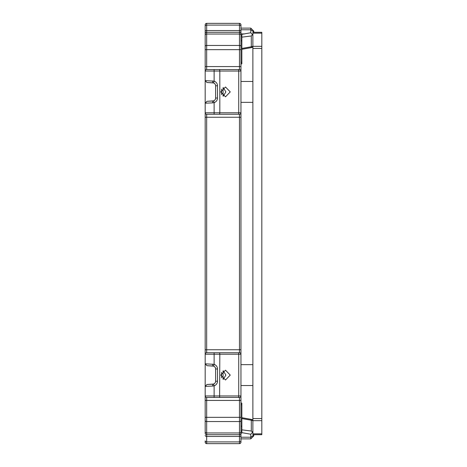 <?xml version="1.0" encoding="UTF-8"?>
<svg xmlns="http://www.w3.org/2000/svg" width="467" height="467" viewBox="0 0 467 467"><rect width="100%" height="100%" fill="white"/><g stroke="black" fill="none" stroke-linecap="round" stroke-linejoin="round"><path stroke-width="0.7" d="M205.182 418.315L205.182 421.479M205.182 431.905A1.489 1.057 0 0 0 206.671 432.962L206.671 434.707A1.489 1.489 0 0 1 205.182 433.218L205.182 24.839A1.489 1.489 0 0 1 206.671 23.35L239.46 23.35A1.489 1.489 0 0 1 240.954 24.839A1.489 1.489 0 0 0 239.46 23.35L239.46 25.095L206.671 25.095A1.489 1.057 0 0 0 205.182 26.152M220.745 375.089L225.497 370.173L230.249 375.089L225.497 380.01L220.745 375.089M223.226 379.414L225.888 375.089L223.226 370.769M220.745 91.911L225.497 86.99L230.249 91.911L225.497 96.827L220.745 91.911M223.226 96.231L225.888 91.911L223.226 87.586M205.182 435.402A1.489 1.057 0 0 0 206.671 436.452L239.46 436.452L239.46 441.905L206.671 441.905L206.671 443.65A1.489 1.489 0 0 1 205.182 442.161L205.182 440.848A1.489 1.057 0 0 0 206.671 441.905L206.671 434.707L239.46 434.707L239.46 432.962L206.671 432.962L206.671 421.549L239.46 421.549L239.46 432.962A1.489 1.057 0 0 0 240.954 431.905L240.954 24.839M205.182 363.811L214.125 364.348L213.547 366.14L206.969 365.696L205.182 363.811M206.969 384.487L212.789 384.183L212.561 386.063L205.182 386.367L206.969 384.487L213.547 384.043L214.125 385.835L212.561 386.063M213.956 383.874L214.797 383.255M214.972 383.051L215.369 382.385M215.369 367.792L214.797 366.922M214.592 366.729L213.956 366.303M205.182 31.598A1.489 1.057 0 0 1 206.671 30.548L239.46 30.548L239.46 32.293L206.671 32.293A1.489 1.489 0 0 0 205.182 33.782A1.489 1.489 0 0 1 206.671 32.293L206.671 23.35A1.489 1.489 0 0 0 205.182 24.839M205.182 80.633L214.125 81.165L213.547 82.957L206.969 82.513L205.182 80.633M206.969 101.304L212.789 101L212.561 102.88L205.182 103.189L206.969 101.304L213.547 100.86L214.125 102.652L212.561 102.88M213.956 100.697L214.797 100.078M214.972 99.868L215.369 99.208M215.369 84.615L214.797 83.745M214.592 83.552L213.956 83.126M205.182 400.429L206.671 400.429L206.671 397.446A1.489 1.489 0 0 1 205.182 395.958L214.125 395.958L214.125 385.835C216.25 385.018 217.377 383.477 217.499 381.206L217.499 368.977C217.377 366.706 216.25 365.159 214.125 364.348L214.125 352.737L239.46 352.737L206.671 352.737A1.489 1.489 0 0 0 205.182 354.225A1.489 1.489 0 0 1 206.671 352.737L206.671 114.263L239.46 114.263L219.618 114.263L219.817 112.775L214.125 112.775L214.125 102.652C216.25 101.841 217.377 100.294 217.499 98.023L217.499 85.794C217.377 83.523 216.25 81.982 214.125 81.165L214.125 71.042L205.182 71.042A1.489 1.489 0 0 1 206.671 69.554L206.671 34.038L239.46 34.038L239.46 45.451L206.671 45.451A1.489 1.057 0 0 0 205.182 46.507M205.182 354.225L219.817 354.225L219.618 397.446L239.46 397.446L239.46 400.429L206.671 400.429L206.671 421.549A1.489 1.057 0 0 1 205.182 420.493M206.969 365.696L212.789 366L212.561 364.12M213.547 384.043A2.983 2.983 0 0 0 215.614 381.206L215.614 368.977A2.983 2.983 0 0 0 213.547 366.14M205.182 395.958A1.489 1.489 0 0 0 206.671 397.446L219.618 397.446M206.671 443.65L239.46 443.65L239.46 441.905A1.489 1.057 0 0 0 240.954 440.848L240.954 431.905M205.182 66.571L239.46 66.571L239.46 69.554L214.125 69.554L214.125 71.042L219.817 71.042L219.817 112.775L238.742 112.775L238.742 71.042L240.954 71.042A1.489 1.489 90 0 0 239.46 69.554L206.671 69.554A1.489 1.489 0 0 0 205.182 71.042M206.969 82.513L212.789 82.817L212.561 80.937M213.547 100.86A2.983 2.983 0 0 0 215.614 98.023L215.614 85.794A2.983 2.983 0 0 0 213.547 82.957M205.182 112.775A1.489 1.489 0 0 0 206.671 114.263A1.489 1.489 0 0 1 205.182 112.775L214.125 112.775L214.125 114.263L219.618 114.263M214.125 397.446L214.125 395.958L238.742 395.958L238.742 354.225L219.817 354.225L219.618 352.737M240.954 439.178L240.954 442.161A1.489 1.489 0 0 1 239.46 443.65A1.489 1.489 0 0 0 240.954 442.161M238.357 69.554A1.489 0.385 -90 0 1 238.742 71.042L219.817 71.042L219.618 69.554M240.954 33.706L240.954 36.765M240.954 430.235L240.954 433.294M205.182 349.754L239.46 349.754L239.46 352.737A1.489 1.489 0 0 1 240.954 354.225L240.954 349.754L239.46 349.754L239.46 117.246L205.182 117.246M205.182 417.335L239.46 417.335L239.46 400.429L240.954 400.429L240.954 395.958A1.489 1.489 0 0 1 239.46 397.446A1.489 1.489 0 0 0 240.954 395.958L238.742 395.958A1.489 0.385 -90 0 1 238.357 397.446M240.954 71.042L240.954 66.571L239.46 66.571L239.46 49.665L205.182 49.665M240.954 117.246L240.954 112.775A1.489 1.489 0 0 1 239.46 114.263L239.46 117.246L240.954 117.246M239.46 434.707A1.489 1.489 0 0 0 240.954 433.218A1.489 1.489 0 0 1 239.46 434.707L239.46 436.452A1.489 1.057 0 0 0 240.954 435.402M239.46 32.293A1.489 1.489 0 0 1 240.954 33.782A1.489 1.489 0 0 0 239.46 32.293L239.46 34.038A1.489 1.057 180 0 1 240.954 35.095M252.875 433.837L252.875 434.707L261.818 434.707L261.818 433.837L252.875 433.837L252.875 420.674L261.818 420.674L261.818 433.837M252.875 418.566L252.875 48.434L261.818 48.434L261.818 418.566L252.875 418.566L252.875 420.674M252.875 46.326L252.875 33.163L261.818 33.163L261.818 46.326L252.875 46.326L252.875 48.434M261.818 33.163L261.818 32.293L252.875 32.293L252.875 33.163M261.818 48.434L261.818 46.326M261.818 420.674L261.818 418.566M240.954 404.726L241.848 404.726L241.848 403.109L240.954 403.109M241.848 404.726L241.848 433.078L240.954 433.078M241.848 417.702L251.304 419.366A2.983 2.983 0 0 1 252.875 420.177M252.875 420.802A2.983 2.107 180 0 0 251.304 420.23L251.304 419.366M241.848 429.85L251.304 431.029L252.875 432.232M241.848 432.64L250.791 434.246L252.478 432.279M240.954 438.881L250.791 438.881L253.768 435.898L253.768 434.707M250.791 434.246L250.791 437.223L240.954 437.223M253.768 435.898L250.791 438.881L250.791 437.223L253.768 435.116M240.954 63.891L241.848 63.891L241.848 62.274L240.954 62.274M251.304 47.634A2.983 2.983 0 0 0 252.875 46.823A2.983 2.983 0 0 1 251.304 47.634L241.848 49.298L251.304 47.634L251.304 35.971L252.478 34.721L250.791 32.754L241.848 34.342L241.848 62.274M252.875 34.768L252.478 34.721L252.875 34.768M240.954 29.777L250.791 29.777L250.791 28.119L240.954 28.119M253.768 32.293L253.768 31.884L250.791 29.777L250.791 32.754M250.791 28.119L253.768 31.102L253.768 31.884M240.954 385.526L252.875 385.526L240.954 385.526M240.954 364.657L252.875 364.657M221.574 372.316L221.574 377.867M240.954 102.343L252.875 102.343L240.954 102.343M240.954 81.474L252.875 81.474M221.574 89.133L221.574 94.69M223.068 370.862L223.068 379.315M223.068 87.685L223.068 96.138M205.182 35.095A1.489 1.057 0 0 1 206.671 34.038L206.671 32.293M240.954 31.598A1.489 1.057 180 0 0 239.46 30.548L239.46 25.095A1.489 1.057 180 0 1 240.954 26.152M217.499 368.977L215.614 368.977M215.614 381.206L217.499 381.206M240.954 417.335L239.46 417.335L239.46 421.549A1.489 1.057 180 0 0 240.954 420.493M240.954 49.665L239.46 49.665L239.46 45.451A1.489 1.057 0 0 1 240.954 46.507M217.499 85.794L215.614 85.794M215.614 98.023L217.499 98.023M239.46 352.737A1.489 1.489 0 0 1 240.954 354.225L238.742 354.225A1.489 0.385 90 0 0 238.357 352.737M238.357 114.263A1.489 0.385 -90 0 0 238.742 112.775L240.954 112.775M241.848 426.184L240.954 426.184M251.304 431.029L251.304 420.23L241.848 418.56M240.954 431.035L241.848 431.035M240.954 40.816L241.848 40.816M241.848 35.965L240.954 35.965M251.304 35.971L241.848 37.15M241.848 48.44L251.304 46.77A2.983 2.107 0 0 0 252.875 46.198M240.954 33.922L244.638 33.922"/></g></svg>
